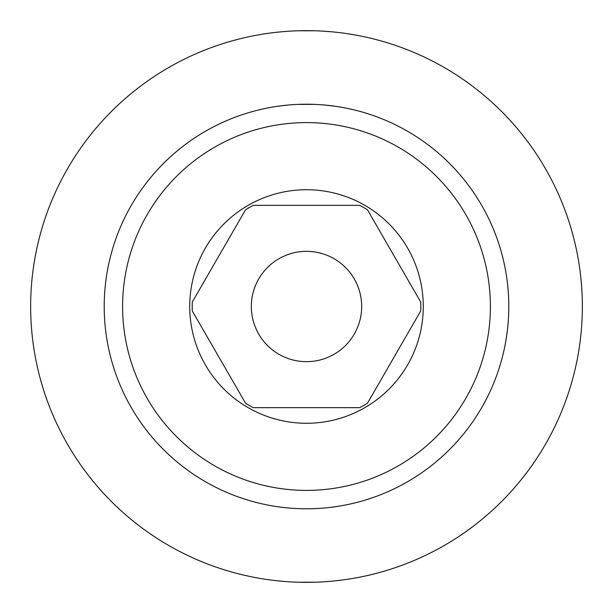 <?xml version="1.0" encoding="UTF-8"?>
<svg xmlns="http://www.w3.org/2000/svg" width="613" height="613" viewBox="0 0 613 613"><rect width="100%" height="100%" fill="white"/><g stroke="black" fill="none" stroke-linecap="round" stroke-linejoin="round"><path stroke-width="0.92" d="M332.897 31.914L331.097 31.746M324.407 31.232L323.074 31.148M314.699 30.773L306.5 30.65A275.85 275.85 0 0 1 582.35 306.5A275.85 275.85 0 0 1 306.5 582.35L314.699 582.227M323.074 581.852L324.392 581.768M331.097 581.254L333.005 581.07M298.217 30.773L314.798 30.773M323.25 31.156L331.181 31.753M331.181 581.247L323.25 581.844M314.798 582.227L298.217 582.227M289.849 581.844L288.087 581.737M281.873 581.247L274.647 580.503L281.88 581.247M274.647 32.497L281.873 31.753L274.647 32.497M288.095 31.263L289.849 31.156M288.187 581.745L289.888 581.852M298.27 582.227L306.5 582.35A275.85 275.85 0 0 1 30.65 306.5A275.85 275.85 0 0 1 306.5 30.65L298.27 30.773M289.888 31.148L288.194 31.255M361.67 306.5A55.17 55.17 0 0 0 306.5 251.33A55.17 55.17 0 0 0 251.33 306.5A55.17 55.17 0 0 0 306.5 361.67A55.17 55.17 0 0 0 361.67 306.5M192.29 310.983L245.514 403.162L192.29 310.983A114.294 114.294 0 0 1 192.29 302.017L245.514 209.838L192.29 302.017M420.71 302.017L367.486 209.838L420.71 302.017A114.294 114.294 0 0 1 420.71 310.983L367.486 403.162L420.71 310.983M367.486 403.162A114.294 114.294 0 0 1 359.724 407.645L253.276 407.645A114.294 114.294 0 0 1 245.514 403.162M306.5 189.724A116.776 116.776 0 0 1 423.276 306.5A116.776 116.776 0 0 1 306.5 423.276A116.776 116.776 0 0 1 189.724 306.5A116.776 116.776 0 0 1 306.5 189.724M367.486 209.838A114.294 114.294 0 0 0 359.724 205.355L253.276 205.355A114.294 114.294 0 0 0 245.514 209.838M306.5 122.6A183.9 183.9 0 0 0 122.6 306.5A183.9 183.9 0 0 0 306.5 490.4A183.9 183.9 0 0 0 490.4 306.5A183.9 183.9 0 0 0 306.5 122.6M311.657 104.279L306.5 104.21A202.29 202.29 0 0 0 104.21 306.5A202.29 202.29 0 0 0 306.5 508.79A202.29 202.29 0 0 0 508.79 306.5A202.29 202.29 0 0 0 306.5 104.21L314.002 104.348M323.25 104.907L324.101 104.976M331.281 105.735L336.683 106.478M341.311 107.229L339.924 106.991M336.1 106.386L323.825 104.953M324.637 105.022L319.81 104.647M298.7 104.363L300.132 104.31M291.619 104.762L290.501 104.846M283.612 105.513L279.099 106.072M276.831 106.394L274.509 106.754M269.413 107.643L271.682 107.229M276.294 106.478L281.735 105.735M288.915 104.976L289.75 104.907M311.097 104.264L315.473 104.409M325.227 105.076L331.694 105.781M339.188 106.869L341.786 107.313M343.939 107.704L344.782 107.865M349.012 108.731L351.341 109.244M351.647 109.313L348.559 108.631M264.441 108.631L261.353 109.313M261.644 109.244L263.988 108.723M268.233 107.865L269.138 107.689M271.061 107.336L273.827 106.869M281.375 105.773L287.849 105.068M297.527 104.409L300.891 104.287M344.123 107.742L338.606 106.777M315.128 104.394L297.857 104.394M289.175 104.953L281.229 105.796M274.379 106.777L268.869 107.742"/></g></svg>
